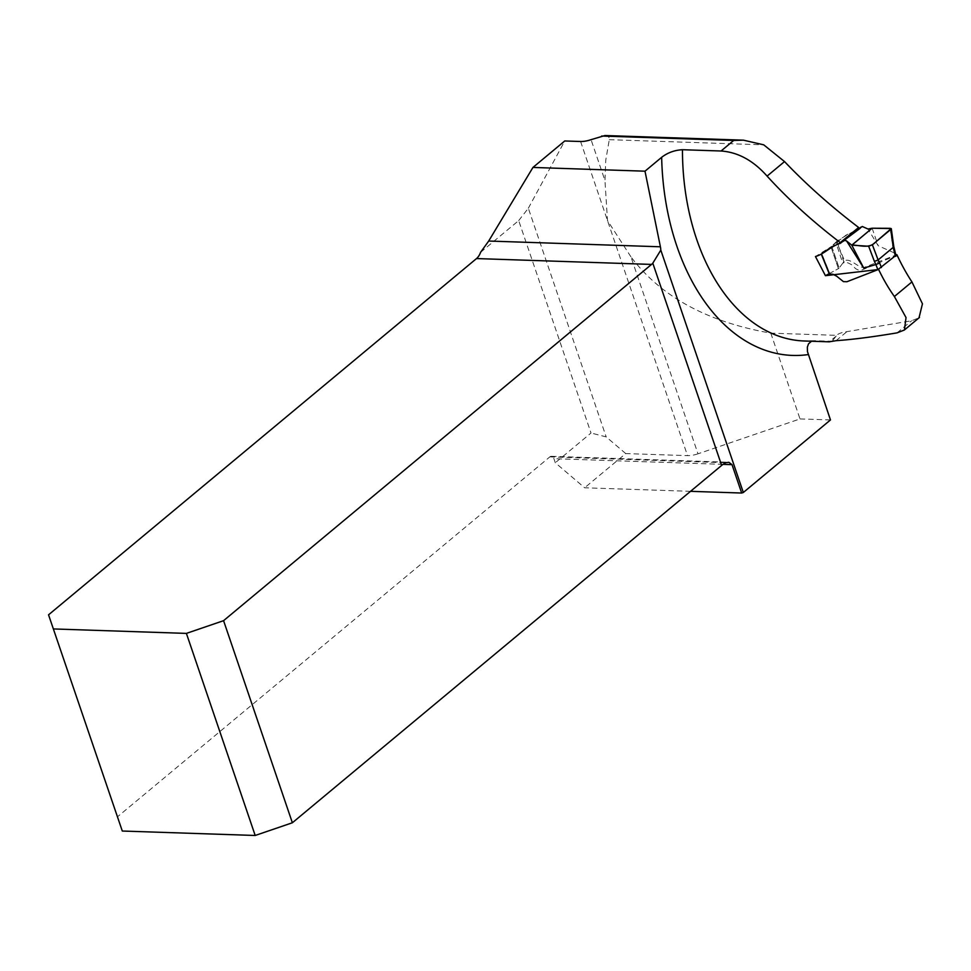 <?xml version="1.0" encoding="UTF-8"?>
<svg xmlns="http://www.w3.org/2000/svg" width="971" height="971" viewBox="0 0 971 971"><rect width="100%" height="100%" fill="white"/><g stroke="black" fill="none" stroke-linecap="round" stroke-linejoin="round"><path stroke-width="0.73" stroke-dasharray="4.86 3.64" d="M770.804 333.15L800.007 418.926L697.991 453.809L630.932 256.829C660.705 296.556 707.325 321.996 770.804 333.15L837.087 335.359C837.718 333.842 840.995 332.604 846.93 331.645L911.599 320.758L919.015 317.82M843.241 240.966L858.983 228.95C850.875 232.664 843.374 236.888 836.48 241.621L844.564 260.738C850.547 257.752 858 268.081 864.202 267.413L896.876 254.669L878.537 269.307M604.945 135.527C608.149 135.831 609.594 137.214 609.278 139.678L605.746 160.288L604.957 180.533L591.048 139.666M630.932 256.829L607.482 220.514L604.957 180.533M832.39 341.039A94.478 61.986 -129.8 0 1 837.087 335.359L829.295 341.804M814.596 340.7L804.243 340.991A196.834 128.257 91.9 0 0 814.596 340.7L832.232 341.282M813.564 340.724L811.489 341.234M800.007 418.926L830.472 419.945M690.527 491.326L584.639 487.782L555.291 462.754L553.907 458.7A4.637 3.022 91.9 0 0 551.37 456.309A4.637 3.022 91.9 0 0 549.841 456.88L117.345 816.914M697.991 453.809A14.82 5.644 161.2 0 1 687.529 455.642L625.737 453.566L584.639 487.782M480.572 252.326L518.696 220.587L591.011 433.017L555.291 462.754M625.737 453.566L606.171 436.889L591.011 433.017M518.696 220.587L528.333 208.243L606.171 436.889M528.333 208.243L564.758 140.965M829.198 273.64L838.41 268.639L829.695 273.373L821.563 253.285L830.958 246.78L815.458 256.538M836.48 241.621L831.698 246.246L835.922 242.519L842.743 263.19L839.126 268.069L838.41 268.639L830.958 246.78L831.698 246.246L830.958 246.78L838.41 268.639A1.857 0.704 -18.8 0 0 839.126 268.069L844.564 260.738M842.27 241.633L829.331 247.726L821.527 254.135M890.189 228.306L892.677 246.1L895.359 255.798L862.163 269.902L858.267 269.999L855.73 268.761L851.506 264.622L847.707 262.765L844.102 262.643L837.269 241.937L835.922 242.519M837.269 241.937L846.154 235.055L860.015 228.379L861.313 226.898M860.015 228.379L860.634 227.651M894.34 252.933L878.172 245.724L867.989 229.01M872.128 228.221L878.172 245.724M842.743 263.19L844.102 262.643M829.562 274.004L829.695 273.373M892.677 246.1L893.806 246.598M894.437 252.958L895.432 253.358M609.278 139.678L763.728 144.837M723.055 464.356L553.907 458.7M580.585 141.499L687.529 455.642M549.841 456.88L725.689 462.766M831.698 246.246L839.126 268.069L831.698 246.246M897.034 332.871L911.599 320.758M836.067 340.687L846.93 331.645M827.049 249.656L834.174 244.498M551.37 456.309L727.983 462.22M827.256 249.511L833.919 244.692"/><path stroke-width="1.46" d="M919.015 317.82L922.45 303.826L911.927 281.918L894.388 296.519L906.028 317.566L904.426 330.006L897.034 332.871C872.978 336.913 852.647 339.522 836.067 340.687L829.295 341.804M895.978 255.033L896.876 254.669A220.915 143.951 91.9 0 0 911.927 281.918M858.643 227.481L840.267 242.604C812.776 221.655 788.391 199.492 767.09 176.103C753.314 160.555 737.972 152.18 721.052 151.003L733.712 140.455L743.385 140.152L763.728 144.837L784.532 161.587C806.573 184.708 831.273 206.665 858.643 227.481L858.983 228.95M878.561 269.368A196.834 128.257 91.9 0 0 894.388 296.519M840.267 242.604L840.425 243.296C830.788 246.173 824.428 253.977 815.458 256.538L825.435 275.691L877.784 269.61M721.052 151.003L682.467 149.716A196.834 128.257 91.9 0 0 804.243 340.991L829.295 341.828M811.489 341.234L808.491 343.855L807.35 347.181L807.447 351.563L830.472 419.945L743.325 492.491L660.802 250.105A14.82 9.661 91.9 0 0 660.401 246.792L644.999 171.187L661.652 157.314C667.647 152.678 674.578 150.153 682.467 149.716M743.325 492.491A14.82 5.644 -18.8 0 0 741.674 493.037L690.527 491.326M896.876 254.669L896.075 255.324M48.55 614.825L122.297 831.03L48.55 614.825L476.518 258.565A14.82 9.661 91.9 0 0 480.572 252.326L488.692 241.039L660.401 246.792M741.674 493.037L732.013 464.66L728.857 462.293L725.689 462.766A14.82 5.644 -18.8 0 0 721.647 465.425L292.368 822.765L223.573 620.675L186.396 633.395L255.191 835.473L292.368 822.765M742.791 140.14L604.945 135.527L591.048 139.666A14.82 5.644 -18.8 0 1 580.585 141.499L564.758 140.965L532.958 167.437L644.999 171.187M532.958 167.437L488.692 241.039M842.039 241.949L840.425 243.296M825.435 275.691L829.198 273.64M223.573 620.675L651.541 264.415A14.82 9.661 91.9 0 0 652.803 263.19L660.802 250.105M122.297 831.03L255.191 835.473M53.502 628.941L186.396 633.395M860.634 227.651L862.272 226.486L867.989 229.01L872.128 228.221L851.773 245.165L846.36 240.82L844.624 240.432L841.821 242.095L842.792 241.148M821.527 254.135L829.562 274.004L833.033 274.295L836.723 276.237L843.435 281.639L846.906 281.736L877.881 269.683L875.878 264.537L863.753 268.105L846.615 241.014M878.112 259.949L893.235 247.35L890.747 229.484L872.371 244.777L878.112 259.949L874.41 261.417L868.669 246.233L851.773 245.165L863.753 268.105M872.128 228.221L890.189 228.306L890.747 229.484L890.189 228.306M875.878 264.537L874.41 261.417M895.359 255.798L877.881 269.683M829.562 274.004L829.695 273.373M868.669 246.233L872.371 244.777M878.136 259.912L879.653 263.007L875.939 264.525M891.317 228.828L893.806 246.634L893.235 247.35M893.806 246.598L895.444 253.382L894.874 254.196L893.211 247.362M851.919 245.117C859.226 244.813 869.021 249.341 875.66 242.034L891.269 228.586L872.128 228.221L851.919 245.117M808.224 354.585A211.654 137.918 -88.1 0 1 661.652 157.314M732.013 464.66L723.055 464.356M601.644 136.037L733.712 140.455M721.647 465.425L652.803 263.19M651.541 264.415L476.518 258.565M784.532 161.587L767.09 176.103M879.653 263.007L881.413 267.547M895.578 256.356L894.874 254.196M919.488 317.432L904.96 329.521M842.537 241.294L861.022 227.068M843.241 240.966L860.245 228.234M895.432 253.334L896.245 255.834M821.357 254.293L829.283 273.871"/></g></svg>

